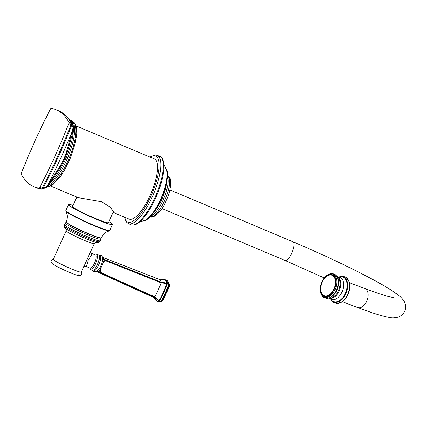 <?xml version="1.0" encoding="UTF-8"?>
<svg xmlns="http://www.w3.org/2000/svg" width="426" height="426" viewBox="0 0 426 426"><rect width="100%" height="100%" fill="white"/><g stroke="black" fill="none" stroke-linecap="round" stroke-linejoin="round"><path stroke-width="0.64" d="M39.117 188.17A1.214 0.378 -67.1 0 0 39.783 187.461A212.92 66.403 112.9 0 0 68.778 123.551A1.214 0.378 -67.1 0 0 68.932 122.443A212.92 66.403 112.9 0 0 56.301 109.833A212.92 66.403 112.9 0 0 51.115 108.396A1.214 0.378 -67.1 0 0 50.449 109.104A212.92 66.403 112.9 0 0 21.46 173.015A1.214 0.378 -67.1 0 0 21.3 174.122A212.92 66.403 112.9 0 0 33.931 186.732A212.92 66.403 112.9 0 0 39.117 188.17L41.439 189.149A1.214 0.378 -67.1 0 0 42.105 188.441A1.214 0.288 27.5 0 0 42.93 188.611A212.265 66.195 -67.1 0 0 71.834 124.898A1.214 0.964 8.6 0 0 71.914 124.653L71.914 124.653A1.214 0.964 8.6 0 0 71.909 124.387A1.214 1.118 -27.6 0 0 71.792 123.907L72.085 125.574L73.224 126.66L73.064 127.773L66.951 150.282C65.135 156.624 62.457 162.53 58.916 168.004L46.083 187.254C45.034 186.945 43.984 187.397 42.93 188.611A1.214 0.836 -142.4 0 1 42.85 188.761L41.705 189.224A1.214 1.15 98.4 0 0 42.627 188.942A1.214 0.836 -142.4 0 0 42.85 188.761L45.417 187.962L44.421 187.877M39.783 187.461L42.105 188.441A212.92 66.403 -67.1 0 0 71.099 124.53L71.834 124.898L73.064 127.773L73.73 127.859L73.011 131.559L72.191 131.4A210.082 65.513 112.9 0 1 48.218 184.25L48.953 184.596L46.663 187.541L45.417 187.962L46.083 187.254L46.663 187.525L45.417 187.962M68.778 123.551L71.099 124.53A1.214 0.378 -67.1 0 0 71.259 123.423A1.214 1.118 -27.6 0 1 71.792 123.907C68.448 117.507 64.06 113.14 58.623 110.813L56.301 109.833M68.394 118.566L71.126 121.154L73.751 127.598L73.011 131.559L67.766 150.5L66.951 150.282M41.439 189.149A1.214 1.15 98.4 0 0 41.705 189.224L36.253 187.712A212.92 66.403 -67.1 0 0 41.439 189.149M73.011 131.559L67.766 150.5C65.764 156.768 63.075 162.7 59.693 168.297L46.663 187.541M48.953 184.596L59.693 168.302L59.826 168.068L58.916 168.004M68.362 118.524L71.563 121.485L73.682 126.623A1.214 1.177 174 0 0 73.011 125.691A210.082 65.513 112.9 0 0 71.536 123.428M45.662 187.999L45.231 187.994A1.214 1.203 -89.5 0 1 44.789 187.903A210.082 65.513 112.9 0 1 44.634 187.866M76.179 125.947L154.484 158.973A32.648 10.181 112.9 0 1 155.24 159.42A32.648 10.181 112.9 0 1 150.628 194.299A32.648 10.181 112.9 0 1 129.11 219.14L113.108 212.361M50.806 186.114L78.187 197.664L101.537 201.679L110.707 207.494L113.742 212.441L113.353 212.494M76.834 197.094L72.596 206.445A19.671 1.597 24.4 0 0 73.288 207.308A19.671 1.597 24.4 0 0 92.692 217.292A19.671 1.597 24.4 0 0 108.422 222.691L113.524 211.44M108.891 221.658A24.133 1.96 -155.6 0 1 112.485 224.539A24.133 1.96 -155.6 0 1 96.617 219.385A24.133 1.96 24.4 0 1 68.533 204.597L65.86 210.492A24.133 1.96 -155.6 0 0 93.944 225.274A24.133 1.96 24.4 0 0 109.812 230.429L109.248 230.833A23.936 1.944 24.4 0 1 93.731 225.588A23.936 1.944 -155.6 0 1 65.923 211.179L65.86 210.492M73.064 205.407A24.133 1.96 24.4 0 0 68.533 204.597M71.195 268.811A15.411 1.251 24.4 0 0 81.334 272.102L94.274 243.576A15.411 1.251 24.4 0 1 84.14 240.28A15.411 1.251 24.4 0 1 66.206 230.839L53.261 259.37A15.411 1.251 24.4 0 0 53.804 260.046A15.411 1.251 24.4 0 0 71.195 268.811M91.681 253.406L91.872 253.518C91.936 254.492 90.701 256.75 88.171 260.291C87.224 264.413 86.51 266.452 86.031 266.399M95.61 255.073L91.286 253.172A2.838 2.689 128.3 0 0 91.872 253.518M96.01 271.783L96.979 271.287A8.488 2.647 -67.1 0 0 98.326 269.855A1.214 0.745 37.6 0 1 99.711 270.478L99.711 272.262L98.358 271.921A8.536 2.662 -67.1 0 0 99.711 270.478L103.774 261.521A8.536 2.662 -67.1 0 0 104.098 259.269A1.214 0.884 2.6 0 1 102.682 258.715L102.655 257.4A1.214 1.182 -22.9 0 1 102.639 257.357M98.326 269.855L99.977 267.56L101.654 263.854L102.362 260.957A8.488 2.647 -67.1 0 0 102.682 258.715M99.977 267.56L100.653 267.917L100.366 272.31L99.961 272.741L97.053 271.756L98.358 271.921A1.214 0.996 50.9 0 0 96.979 271.287M102.362 260.957A1.214 0.586 12.5 0 0 103.774 261.521L105.158 260.254A0.809 0.501 131.2 0 1 105.707 260.068L105.611 260.744L103.284 258.018L105.707 260.068L161.214 282.15L166.88 283.098A0.809 0.714 164.9 0 1 167.386 283.141L168.818 283.748A32.445 10.117 -67.1 0 0 166.257 280.154L164.825 279.552A32.445 10.117 112.9 0 1 167.386 283.141L167.301 283.743A32.445 10.117 112.9 0 1 159.542 300.841A0.809 0.288 -150 0 1 159.095 300.586L154.745 296.858L100.366 272.31A0.809 0.319 176.2 0 1 99.711 272.262A0.809 0.527 -75 0 0 99.961 272.741L154.361 297.263A30.416 9.484 -67.1 0 1 152.614 297.013L97.059 271.761L93.582 271.453L92.772 270.409A8.467 2.641 -67.1 0 0 93.118 270.872A8.467 2.641 -67.1 0 0 98.747 264.876A8.467 2.641 -67.1 0 0 100.094 255.504A8.467 2.641 -67.1 0 0 99.178 255.376M101.654 263.854L102.421 264.019L105.611 260.744L161.124 282.789A30.416 9.484 -67.1 0 1 154.745 296.858L154.361 297.263L158.807 300.889A32.28 10.064 112.9 0 1 154.697 298.812L156.976 301.054L158.408 301.661A32.445 10.117 -67.1 0 0 160.618 301.826A0.809 0.756 78.7 0 0 161.427 301.645A0.809 0.554 34.3 0 0 161.545 301.533L161.869 301.257A0.809 0.532 65.2 0 1 161.816 301.273M102.165 257.144L158.887 279.248A30.416 9.484 -67.1 0 1 161.214 282.15L161.124 282.789L166.811 283.572A32.28 10.064 112.9 0 1 159.095 300.586L158.807 300.889A0.809 0.756 -101.3 0 0 159.186 301.219A32.445 10.117 112.9 0 1 156.976 301.054M158.887 279.248L162.136 279.355A32.28 10.064 112.9 0 1 166.88 283.098L166.811 283.572L168.733 284.344A32.445 10.117 -67.1 0 1 160.975 301.443L159.542 300.841L159.186 301.219L160.618 301.826L160.975 301.443A0.809 0.288 30 0 0 161.571 301.496A0.809 0.554 34.3 0 1 161.545 301.533L161.039 301.869L158.408 301.661M102.197 257.166L103.284 258.018A1.214 1.182 -22.9 0 1 102.655 257.4L102.629 257.41M161.928 301.225L162.823 300.516M169.228 284.584A0.809 0.639 -167.4 0 1 169.207 284.659A31.95 9.963 -67.1 0 1 161.571 301.496L163.243 299.968L169.303 286.613L168.818 283.748A0.809 0.714 -15.1 0 1 169.239 284.424A0.809 0.639 -167.4 0 1 169.228 284.579L169.239 284.765M169.239 284.424L169.266 284.85A0.809 0.602 157.2 0 1 169.202 285.303A31.354 9.777 -67.1 0 1 162.088 300.985A0.809 0.532 65.2 0 1 161.869 301.257L163.243 299.968M162.098 279.371A0.809 0.517 72.6 0 1 162.12 279.36L162.12 279.36A0.809 0.517 72.6 0 1 162.136 279.355A0.809 0.756 78.7 0 1 162.2 279.344A0.809 0.756 78.7 0 0 162.2 279.344L161.358 279.547M169.223 284.706A31.354 9.777 -67.1 0 1 169.266 284.85L169.394 286.181M68.932 122.443L71.259 123.423A212.92 66.403 -67.1 0 0 58.623 110.813M71.563 121.485A1.214 1.171 141.5 0 0 71.126 121.154M70.609 120.308A35.747 11.151 -67.1 0 1 70.828 120.473A35.747 11.151 112.9 0 1 72.404 122.709M73.379 129.738A35.747 11.151 112.9 0 1 50.572 182.429M72.452 121.57A35.241 10.991 112.9 0 1 73.426 122.113A35.241 10.991 112.9 0 1 69.667 156.864A35.241 10.991 112.9 0 1 47.233 186.812M70.381 120.073L71.669 120.824L73.128 122.491A35.496 11.071 112.9 0 1 68.629 155.383A35.496 11.071 112.9 0 1 48.207 185.566M150.202 157.167A35.891 11.193 112.9 0 1 156.576 156.475A35.891 11.193 112.9 0 1 150.884 196.216A35.891 11.193 112.9 0 1 127.017 221.637A35.891 11.193 112.9 0 1 124.829 217.329M157.285 155.314A37.11 11.571 112.9 0 1 158.142 155.82A37.11 11.571 112.9 0 1 152.902 195.459A37.11 11.571 112.9 0 1 128.444 223.698L130.968 224.763A37.11 11.571 112.9 0 0 155.421 196.524A37.11 11.571 112.9 0 0 160.666 156.885A37.11 11.571 112.9 0 0 159.809 156.379L157.285 155.314L154.665 154.973L149.931 157.056M159.809 156.379L160.916 157.034C162.705 158.568 163.696 161.108 163.888 164.649A36.535 11.395 112.9 0 1 139.739 221.909L137.87 223.336C135.388 225.056 133.088 225.53 130.968 224.763M163.85 164.266L165.757 168.329A28.947 9.026 112.9 0 1 161.438 197.339A28.947 9.026 112.9 0 1 143.679 220.679L139.44 222.148M166.8 180.475A22.072 6.885 112.9 0 1 153.104 212.947M166.891 171.476A28.244 8.808 112.9 0 1 161.72 197.456A28.244 8.808 112.9 0 1 146.72 219.299M167.232 176.593A21.923 6.837 112.9 0 1 163.818 198.346A21.923 6.837 112.9 0 1 150.628 215.966M167.253 176.183A21.774 6.789 112.9 0 1 168.025 176.577A21.774 6.789 112.9 0 1 164.766 200.247A21.774 6.789 112.9 0 1 150.346 216.27M169.798 189.863L293.083 241.856A10.139 3.163 112.9 0 1 291.709 253.22A10.139 3.163 112.9 0 1 285.207 260.542L324.181 277.917M342.382 301.73L357.67 307.519A10.139 6.252 -69.3 0 0 366.711 301.219A10.139 6.252 -69.3 0 0 364.853 288.556C375.796 292.678 384.007 295.42 389.481 296.778L393.528 297.561M341.572 302.242A13.696 8.445 -69.3 0 0 349.293 281.842C350.939 290.239 348.362 297.039 341.572 302.242L336.418 303.445A14.005 8.637 -69.3 0 0 348.223 293.099A14.005 8.637 -69.3 0 0 346.231 277.528A14.005 8.637 -69.3 0 0 346.184 277.496M336.359 303.434A14.005 8.637 -69.3 0 0 336.418 303.445L336.3 303.429A14.01 8.642 -69.3 0 0 348.196 293.088A14.01 8.642 -69.3 0 0 346.13 277.464A14.01 8.642 -69.3 0 0 345.885 277.31M338.776 277.118A13.403 8.27 110.7 0 1 344.064 277.267A13.403 8.27 -69.3 0 1 345.747 293.642A13.403 8.27 -69.3 0 1 333.025 301.603A13.403 8.27 110.7 0 1 330.56 298.818A13.483 8.318 110.7 0 0 333.063 301.704A13.483 8.318 -69.3 0 0 345.859 293.695A13.483 8.318 -69.3 0 0 344.165 277.219A13.483 8.318 110.7 0 0 338.75 277.113M330.651 298.866A13.115 8.089 110.7 0 0 332.876 301.235A13.115 8.089 -69.3 0 0 345.321 293.45A13.115 8.089 -69.3 0 0 343.675 277.427A13.115 8.089 110.7 0 0 338.872 277.14M339.197 277.214A11.715 7.226 110.7 0 1 340.528 277.731A11.715 7.226 -69.3 0 1 342.019 291.991A11.715 7.226 -69.3 0 1 330.938 299.025L328.978 298.104A11.497 7.093 -69.3 0 0 339.458 290.415A11.497 7.093 -69.3 0 0 337.781 276.921A11.497 7.093 110.7 0 0 337.12 276.602L339.197 277.214M328.973 298.046A11.518 7.104 -69.3 0 0 338.91 289.573A11.518 7.104 -69.3 0 0 337.078 276.644M326.209 298.248A12.743 7.86 -69.3 0 0 336.966 288.839A12.743 7.86 -69.3 0 0 335.14 274.658L334.804 274.445C335.017 274.216 330.485 272.347 326.726 275.441A12.317 7.599 110.7 0 1 333.558 274.445A12.317 7.599 -69.3 0 1 335.102 289.494A12.317 7.599 -69.3 0 1 323.414 296.805A12.317 7.599 110.7 0 1 320.421 292.092C321.321 295.096 322.498 296.89 323.941 297.476L326.209 298.248L330.193 297.609A12.413 7.657 -69.3 0 0 337.701 277.779L335.14 274.658A12.743 7.86 -69.3 0 0 334.863 274.488M323.403 296.011A11.571 7.135 110.7 0 1 321.95 281.874A11.571 7.135 110.7 0 1 332.935 275.004A11.571 7.135 -69.3 0 1 334.383 289.137A11.571 7.135 -69.3 0 1 323.403 296.011M323.616 295.431A10.948 6.752 -69.3 0 0 334.005 288.924A10.948 6.752 -69.3 0 0 332.631 275.553A10.948 6.752 110.7 0 0 322.242 282.055A10.948 6.752 110.7 0 0 323.616 295.431M109.248 230.833L105.233 232.553L101.037 237.74A19.165 1.555 24.4 0 1 88.438 233.65A19.165 1.555 -155.6 0 1 66.136 221.909L66.781 220.343C67.798 217.132 67.143 214.278 67.111 214.347L65.923 211.179M66.136 221.909L66.073 222.154A19.127 1.555 -155.6 0 0 88.347 233.826A19.127 1.555 24.4 0 0 100.893 237.953L101.037 237.74M99.727 240.796L99.146 241.659A19.069 1.55 24.4 0 1 86.595 237.628A19.069 1.55 24.4 0 1 64.432 225.913L64.699 224.907A19.277 1.566 24.4 0 0 87.133 236.6A19.277 1.566 24.4 0 0 99.727 240.796C100.259 240.765 100.547 240.152 100.589 238.965A19.298 1.566 24.4 0 1 87.894 234.95A19.298 1.566 -155.6 0 1 65.513 223.048L66.073 222.154M85.834 238.619A18.153 1.475 -155.6 0 1 68.74 230.434A18.153 1.475 -155.6 0 1 66.163 227.548M78.32 274.77A14.495 1.177 -155.6 0 1 69.294 272.31A14.495 1.177 -155.6 0 1 52.936 264.067M95.52 255.025A7.098 2.215 112.9 0 1 95.685 255.126A7.098 2.215 112.9 0 1 94.684 262.704A7.098 2.215 112.9 0 1 90.003 268.108L86.174 266.49C84.305 266.458 83.443 266.665 83.587 267.113M95.573 255.046A7.753 2.418 112.9 0 1 96.899 254.929A7.753 2.418 112.9 0 1 95.669 263.513A7.753 2.418 112.9 0 1 90.514 269.003A7.753 2.418 112.9 0 1 90.056 268.13M90.03 268.119L91.01 269.983L92.655 270.419A8.334 2.599 -67.1 0 0 97.804 263.694A8.334 2.599 -67.1 0 0 99.029 255.312L98.012 254.546L95.546 255.036M73.682 126.623L73.751 127.598M45.231 187.994L44.315 187.893M72.425 121.538L73.959 122.331L75.051 123.503L76.526 127.411L76.744 134.02L75.13 143.684L70.162 158.573L64.773 169.617L60.109 176.95L52.041 185.374L47.989 187.051L47.02 187.083M124.557 217.217L126.208 221.839L128.444 223.698M165.757 168.329C173.387 175.587 154.281 221.025 143.679 220.679M150.202 216.19C150.964 219.539 161.385 214.033 166.593 199.56C171.891 188.303 171.225 176.95 168.76 176.838L167.253 176.156M161.917 208.548L285.207 260.542M293.083 241.856C319.372 252.922 349.155 266.932 370.205 278.146C383.608 285.127 393.549 291.246 400.041 296.496C403.129 298.844 407.56 305.037 404.572 311.289C402.889 314.404 400.717 316.353 398.06 317.13C394.875 317.934 392.293 318.089 390.312 317.604C383.341 316.534 372.457 313.174 357.67 307.519M338.734 277.108L340.949 276.426L344.762 276.767L346.231 277.528L349.293 281.842M330.523 298.796L333.771 302.551L336.3 303.429M336.545 276.373L337.12 276.602M328.978 298.104L328.393 297.896M320.421 292.092C319.585 285.431 321.689 279.877 326.726 275.441M349.56 282.763L364.853 288.556M112.485 224.539L109.812 230.429M100.589 238.965L100.893 237.953M99.146 241.659C98.912 242.405 98.454 242.751 97.772 242.708C95.648 242.474 91.681 241.116 85.855 238.635C75.471 234.337 64.283 228.256 64.55 227.638C64.07 227.154 64.028 226.579 64.432 225.913M64.699 224.907C64.374 224.486 64.645 223.868 65.513 223.048M96.159 242.266C96.175 241.861 95.546 242.298 94.274 243.576M53.559 259.269C52.057 259.13 49.565 261.426 52.494 263.806C55.944 266.692 76.169 275.803 79.151 275.691C81.739 275.159 82.426 273.87 81.212 271.815M65.95 228.56C66.238 228.277 66.323 229.034 66.206 230.839M90.568 251.654L91.286 253.172M102.634 257.331L101.633 255.765C101.516 255.36 100.669 255.238 99.104 255.403L99.024 255.307M152.614 297.013L154.697 298.812M166.257 280.154C167.445 280.473 168.435 281.82 169.223 284.195L169.228 284.579M164.825 279.552L162.2 279.339M169.223 284.675L169.303 286.613M36.253 187.712L33.931 186.732"/></g></svg>
